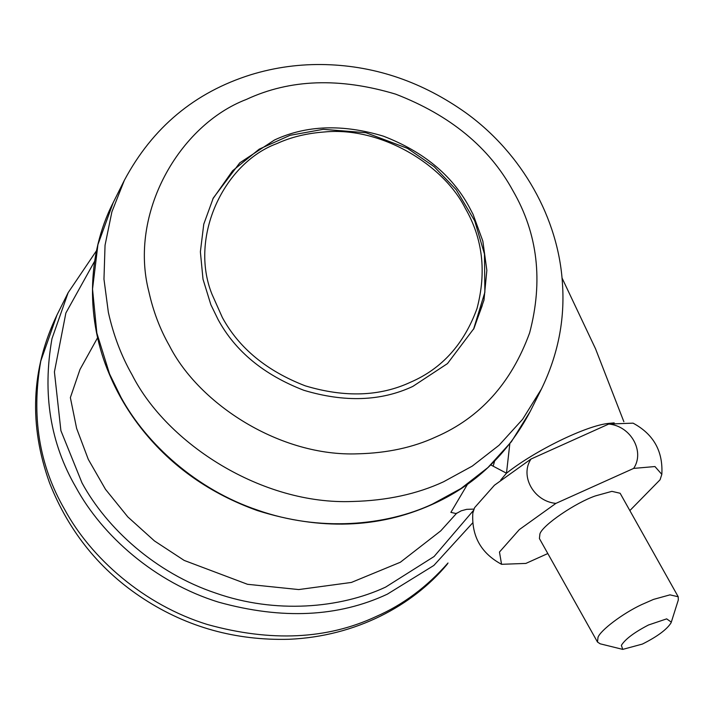 <?xml version="1.0" encoding="UTF-8"?>
<svg xmlns="http://www.w3.org/2000/svg" width="714" height="714" viewBox="0 0 714 714"><rect width="100%" height="100%" fill="white"/><g stroke="black" fill="none" stroke-linecap="round" stroke-linejoin="round"><path stroke-width="1.07" d="M412.772 386.444L447.482 363.587L473.971 328.431L483.967 300.183L486.85 270.329L482.842 241.109L473.079 214.396L469.089 206.765C451.873 175.126 423.331 151.6 383.445 136.178C342.586 123.897 306.261 125.173 274.479 140.006L239.761 162.854L213.281 198.019L203.767 224.16L200.375 251.828L203.008 279.219L210.871 304.735L218.154 319.676C235.37 351.315 263.921 374.85 303.798 390.272C344.666 402.544 380.99 401.268 412.772 386.444M622.733 649.383L621.367 645.349C625.232 639.164 634.273 632.381 648.482 625L666.662 618.868L671.312 622.126L670.928 623.045C666.653 629.659 657.13 636.674 642.377 644.082L622.733 649.383L600.215 643.823L597.493 642.056L598.011 637.334C600.42 630.382 622.572 613.505 641.6 604.633L653.515 599.403L669.973 594.851L678.211 596.761L678.3 600.001M678.211 596.761L620.127 493.258L611.898 491.348L595.431 495.9C575.761 502.629 542.783 524.942 539.927 533.831L539.409 538.552L597.493 642.056M547.816 553.537L525.879 563.417L501.567 564.31C481.075 553.261 471.49 536.187 472.82 513.08L474.578 507.681L494.418 485.252L531.011 459.031C519.596 476.015 533.894 501.442 555.903 503.388L633.657 468.402C645.072 451.453 630.801 425.999 608.765 424.045L633.077 423.152C653.569 434.201 663.154 451.275 661.824 474.373L660.066 479.781L629.846 510.59M531.011 459.031L608.765 424.045M633.657 468.402L654.952 466.545L661.824 474.373M501.567 564.31L499.47 552.038L519.31 529.609L555.903 503.388M509.814 443.796L506.485 473.212L500.719 480.04M614.192 422.875L608.614 423.402C586.248 425.598 535 450.579 506.485 473.212L490.795 464.93M456.076 513.553L450.882 512.366L467.572 484.172M97.639 337.66L79.995 369.459L70.365 397.618L76.612 428.364L88.295 459.37L105.493 489.331L127.824 516.927L154.456 540.935L184.194 560.428L247.499 584.293L298.711 589.568L351.395 582.437L400.34 562.257L440.681 530.921M124.352 180.312L113.178 202.66L97.916 244.634L92.525 289.063L96.836 333.019L109.554 373.94L120.987 397.314C146.281 443.831 196.457 489.688 258.013 510.26C319.256 531.823 385.649 525.95 432.363 504.129L461.083 488.447L487.912 467.572L511.429 441.663L530.288 411.318L541.462 388.969C557.982 354.947 564.979 319.792 562.453 283.494C558.562 218.564 522.246 153.617 466.046 112.955C422.822 82.199 376.162 66.09 326.075 64.617C300.389 63.876 275.363 67.241 250.989 74.693C194.77 92.276 152.555 127.485 124.352 180.312L111.884 211.871L105.047 245.25L103.967 279.156L108.358 312.33C113.437 335.152 121.371 356.036 132.161 374.966C166.978 443.76 262.324 505.209 352.68 501.478C386.783 500.612 417.074 494.052 443.546 481.789L472.257 466.108L499.086 445.233L522.603 419.314L541.462 388.969M358.071 453.809C387.265 453.069 413.192 447.455 435.852 436.959C480.04 417.797 511.304 383.097 529.636 332.84C543.309 280.995 537.758 233.665 513 190.852C489.42 147.512 450.311 115.284 395.69 94.159C339.721 77.344 289.964 79.093 246.428 99.407C179.187 125.102 128.493 213.397 148.914 291.883C153.26 311.42 160.052 329.297 169.289 345.505C199.09 404.401 280.718 457.005 358.071 453.809M56.959 315.035C31.157 368.906 28.703 424.919 49.605 483.057C69.133 532.314 100.612 571.004 144.049 599.126C187.541 627.285 235.87 640.672 289.054 639.28C355.983 636.397 412.799 605.543 446.991 564.542L448.017 562.989C426.892 586.97 402.928 604.812 376.144 616.512C327.173 639.405 270.981 642.091 207.578 624.545C143.576 604.919 90.785 557.714 64.769 509.689C39.091 465.466 31.104 415.905 40.787 361.025L56.959 315.035L68.133 292.695L96.56 250.632M472.686 522.871L433.844 565.452L387.327 594.173C338.347 617.066 282.155 619.743 218.752 602.205C154.751 582.579 101.968 535.366 75.943 487.35C50.266 443.117 42.278 393.566 51.97 338.686L68.133 292.695M494.579 461.19L493.303 465.698M473.391 510.528L434.076 556.527L385.631 587.104C340.078 608.373 275.345 614.094 215.637 593.075C155.616 573.021 106.698 528.306 82.03 482.95L60.904 430.667L54.416 371.914L65.875 313L94.676 261.146M482.245 305.53L473.534 329.297L484.868 292.294L484.467 254.023L474.721 220.867L456.228 189.737L434.264 166.755L407.515 148.36L365.934 132.715L323.228 129.323L290.045 135.321L259.218 149.155L232.621 170.753L212.852 198.876M410.728 382.133C441.957 368.594 464.046 344.077 476.997 308.564C486.662 271.927 482.744 238.476 465.242 208.229C443.394 164.434 380.749 126.467 324.486 131.965C306.743 133.268 290.875 137.15 276.871 143.603C224.026 162.997 188.871 236.852 211.969 294.195L222.357 317.516C239.02 348.137 266.652 370.914 305.253 385.837C344.808 397.725 379.964 396.493 410.728 382.133M113.178 202.66C86.198 255.326 86.296 320.934 109.483 374.529C117.774 394.28 128.868 412.862 142.782 430.265C172.154 466.885 210.318 493.651 257.272 510.537C320.193 530.395 378.241 528.476 431.417 504.78C474.408 485.806 507.359 454.648 530.288 411.318M671.312 622.126L678.3 600.01M623.875 421.742L595.547 348.825L562.007 277.924M455.684 513.857L461.253 510.805L466.644 509.35L473.917 509.1M456.826 513.036L440.681 530.93"/></g></svg>
